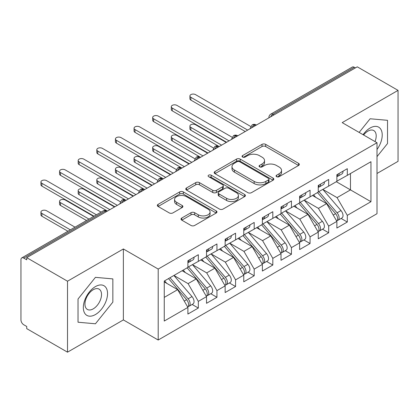 <?xml version="1.0" encoding="UTF-8"?>
<svg xmlns="http://www.w3.org/2000/svg" width="419" height="419" viewBox="0 0 419 419"><rect width="100%" height="100%" fill="white"/><g stroke="black" fill="none" stroke-linecap="round" stroke-linejoin="round"><path stroke-width="0.63" d="M276.592 176.687A1.807 1.042 0 0 0 279.154 176.687L298.574 165.474A2.587 1.493 0 0 0 299.328 164.416A2.587 1.493 0 0 0 298.574 163.363L265.672 144.366A2.587 1.493 0 0 0 262.016 144.366L242.596 155.58A1.807 1.042 0 0 0 242.062 156.318A1.807 1.042 0 0 0 242.596 157.057A1.807 1.042 0 0 0 245.152 157.057L247.666 155.606A8.27 4.777 0 0 1 259.366 155.606L262.105 157.188A8.27 4.777 0 0 1 264.53 160.566A8.27 4.777 0 0 1 262.105 163.944L259.591 165.395A1.807 1.042 0 0 0 259.062 166.133A1.807 1.042 0 0 0 259.591 166.872A1.807 1.042 0 0 0 262.153 166.872L264.667 165.421A8.27 4.777 0 0 1 276.362 165.421L279.106 167.003A8.27 4.777 0 0 1 281.526 170.381A8.27 4.777 0 0 1 279.106 173.754L276.592 175.21A1.807 1.042 0 0 0 276.063 175.949A1.807 1.042 0 0 0 276.592 176.687L276.592 175.21M181.773 218.027A2.587 1.493 0 0 0 181.013 219.085A2.587 1.493 0 0 0 181.773 220.137L191.001 225.469A2.587 1.493 0 0 0 194.657 225.469L216.225 213.014A2.587 1.493 0 0 0 216.984 211.962A2.587 1.493 0 0 0 216.225 210.904L183.323 191.907A2.587 1.493 0 0 0 179.667 191.907L158.099 204.362A2.587 1.493 0 0 0 157.34 205.415A2.587 1.493 0 0 0 158.099 206.473L169.25 212.91A2.587 1.493 0 0 0 172.906 212.91L182.134 207.578A2.587 1.493 0 0 0 182.894 206.525A2.587 1.493 0 0 0 182.134 205.467L176.609 202.277A6.913 3.991 0 0 1 174.582 199.454A6.913 3.991 0 0 1 178.85 195.767A6.913 3.991 0 0 1 186.387 196.631L208.044 209.139A6.913 3.991 0 0 1 210.071 211.962A6.913 3.991 0 0 1 205.802 215.649A6.913 3.991 0 0 1 198.266 214.785L194.657 212.7A2.587 1.493 0 0 0 191.001 212.7L181.773 218.027L181.773 220.137M377.006 173.482L398.05 161.336L398.05 90.373L357.266 66.825L26.722 257.664L26.722 259.817L23.742 258.094A3.949 2.278 -120 0 0 21.767 257.9A3.949 2.278 -120 0 0 20.95 259.707L20.95 319.917A3.949 2.278 -120 0 0 23.742 324.756L26.722 326.474L26.722 328.627L67.506 352.175L123.375 319.917L158.193 340.024L158.193 269.061L123.375 248.959L67.506 281.212L26.722 257.664M398.05 90.373L342.182 122.626L377.006 142.732L158.193 269.061M247.849 192.646A2.587 1.493 0 0 0 251.505 192.646L273.073 180.196A2.587 1.493 0 0 0 273.832 179.138A2.587 1.493 0 0 0 273.073 178.085L240.171 159.089A2.587 1.493 0 0 0 236.515 159.089L214.947 171.539A2.587 1.493 0 0 0 214.188 172.597A2.587 1.493 0 0 0 214.947 173.649L247.849 192.646M209.364 177.075A1.807 1.042 0 0 1 211.197 177.331L211.197 175.179L244.649 194.495A2.587 1.493 0 0 1 245.408 195.547A2.587 1.493 0 0 1 244.649 196.605L223.081 209.055A2.587 1.493 0 0 1 219.425 209.055L186.523 190.064L186.523 187.953A2.587 1.493 0 0 0 185.764 189.006A2.587 1.493 0 0 0 186.523 190.064M186.523 187.953L195.752 182.621A2.587 1.493 0 0 1 199.407 182.621L212.752 190.326A2.587 1.493 0 0 0 216.408 190.326L222.531 186.79A2.587 1.493 0 0 0 223.29 185.732A2.587 1.493 0 0 0 222.531 184.679L208.641 176.661A1.807 1.042 0 0 1 208.112 175.922A1.807 1.042 0 0 1 209.228 174.953A1.807 1.042 0 0 1 211.197 175.179M158.193 340.024L377.006 213.695L377.006 142.732M336.316 181.71L370.956 201.707L370.956 161.708L347.304 175.362L347.304 168.7L336.876 174.718L336.876 181.385L328.685 186.115L328.685 179.447L318.251 185.47L318.251 192.138L310.06 196.867L310.06 190.2L299.632 196.223L299.632 202.885L291.435 207.62L291.435 200.952L281.008 206.976L281.008 213.638L272.816 218.367L272.816 211.705L262.388 217.723L262.388 224.39L254.192 229.12L254.192 222.458L243.764 228.475L243.764 235.143L235.572 239.872L235.572 233.205L225.144 239.228L225.144 245.895L216.948 250.625L216.948 243.958L206.52 249.981L206.52 256.643L198.328 261.377L198.328 254.71L187.901 260.728L187.901 267.395L164.248 281.049L164.248 321.048L187.901 307.394L177.656 289.655L164.248 281.914M370.956 201.707L347.304 215.361L337.065 197.621L322.908 189.451M341.113 218.451L347.304 222.028L347.304 215.361M347.304 222.028L336.876 228.046L336.876 221.379L328.685 226.113L318.44 208.369L304.288 200.198M322.494 229.203L328.685 232.775L328.685 226.113M328.685 232.775L318.251 238.799L318.251 232.131L310.06 236.861L299.815 219.121L285.664 210.951M303.869 239.956L310.06 243.528L310.06 236.861M310.06 243.528L299.632 249.551L299.632 242.884L291.435 247.613L281.196 229.874L267.044 221.703M285.25 250.709L291.435 254.281L291.435 247.613M291.435 254.281L281.008 260.299L281.008 253.636L272.816 258.366L262.572 240.626L248.42 232.456M266.625 261.456L272.816 265.033L272.816 258.366M272.816 265.033L262.388 271.051L262.388 264.389L254.192 269.118L243.952 251.379L229.801 243.203M248.006 272.209L254.192 275.781L254.192 269.118M254.192 275.781L243.764 281.804L243.764 275.136L235.572 279.871L225.328 262.126L211.176 253.956M229.382 282.961L235.572 286.533L235.572 279.871M235.572 286.533L225.144 292.556L225.144 285.889L216.948 290.618L206.708 272.879L192.551 264.708M210.757 293.714L216.948 297.286L216.948 290.618M216.948 297.286L206.52 303.309L206.52 296.642L198.328 301.371L188.084 283.632L173.932 275.461M192.138 304.466L198.328 308.038L198.328 301.371M198.328 308.038L187.901 314.056L187.901 307.394M187.901 267.181L198.328 261.377M164.248 297.396L177.656 289.655M206.52 256.428L216.948 250.625M188.084 283.632L196.281 278.902L182.124 270.732M206.52 296.642L196.281 278.902M225.144 245.681L235.572 239.872M206.708 272.879L214.9 268.15L200.748 259.979M225.144 285.889L214.9 268.15M243.764 234.928L254.192 229.12M225.328 262.126L233.524 257.397L219.367 249.226M243.764 275.136L233.524 257.397M262.388 224.175L272.816 218.367M243.952 251.379L252.144 246.644L237.992 238.474M262.388 264.389L252.144 246.644M281.008 213.423L291.435 207.62M262.572 240.626L270.768 235.897L256.611 227.721M281.008 253.636L270.768 235.897M299.632 202.67L310.06 196.867M281.196 229.874L289.388 225.144L275.236 216.974M299.632 242.884L289.388 225.144M318.251 191.923L328.685 186.115M299.815 219.121L308.012 214.392L293.86 206.221M318.251 232.131L308.012 214.392M355.406 67.904L354.285 67.26L272.863 114.267L273.979 114.916M270.627 116.849A3.949 2.278 120 0 1 272.863 114.267A3.949 2.278 60 0 0 270.889 114.073L352.311 67.061A3.949 2.278 60 0 1 354.285 67.26M336.876 181.17L347.304 175.362M337.065 197.621L350.473 189.88L350.473 173.534L370.956 161.708M318.44 208.369L326.631 203.639L312.48 195.469M336.876 221.379L326.631 203.639M67.506 281.212L67.506 352.175M370.118 118.766L359.141 132.42L370.118 118.766L387.528 120.321L370.118 118.766M387.528 143.534L387.528 120.321L387.528 143.534L377.006 156.627L387.528 143.534M123.375 319.917L123.375 248.959M112.852 302.12L112.852 278.902L95.438 277.347L78.028 299.009L78.028 322.227L95.438 323.782L112.852 302.12L95.438 323.782L78.028 322.227L78.028 299.009L95.438 277.347L112.852 278.902L112.852 302.12M255.265 125.721L254.144 125.072A3.949 2.278 -120 0 0 252.17 124.878A3.949 2.278 -120 0 0 252.128 124.904L250.29 128.245A3.949 2.278 0 0 0 250.326 128.57M236.641 136.468L235.525 135.824A3.949 2.278 -120 0 0 233.551 135.63A3.949 2.278 -120 0 0 233.503 135.656L231.665 138.998A3.949 2.278 0 0 0 231.707 139.323M218.021 147.221L216.901 146.577A3.949 2.278 -120 0 0 214.926 146.383A3.949 2.278 -120 0 0 214.879 146.409L213.046 149.745A3.949 2.278 0 0 0 213.082 150.07M199.397 157.973L198.281 157.329A3.949 2.278 -120 0 0 196.307 157.13A3.949 2.278 -120 0 0 196.26 157.162L194.421 160.498A3.949 2.278 0 0 0 194.463 160.823M180.778 168.726L179.657 168.082A3.949 2.278 -120 0 0 177.682 167.883A3.949 2.278 -120 0 0 177.635 167.914L175.797 171.251A3.949 2.278 0 0 0 175.839 171.575M162.153 179.479L161.037 178.829A3.949 2.278 -120 0 0 159.063 178.635A3.949 2.278 -120 0 0 159.016 178.662L157.177 182.003A3.949 2.278 0 0 0 157.219 182.328M143.528 190.226L142.413 189.582A3.949 2.278 -120 0 0 140.438 189.388A3.949 2.278 -120 0 0 140.391 189.414L138.553 192.756A3.949 2.278 0 0 0 138.595 193.075M124.909 200.979L123.794 200.334A3.949 2.278 -120 0 0 121.814 200.141A3.949 2.278 -120 0 0 121.772 200.167L119.934 203.503A3.949 2.278 0 0 0 119.97 203.828M277.315 176.938L279.106 175.907A8.27 4.777 0 0 0 281.526 172.528L281.526 170.381M264.53 160.566L264.53 162.713A8.27 4.777 0 0 1 262.105 166.092L260.314 167.123M298.538 165.495L265.672 146.514A2.587 1.493 0 0 0 262.016 146.514L243.319 157.314M273.041 180.212L240.171 161.236A2.587 1.493 0 0 0 236.515 161.236L214.978 173.67M268.506 179.877A1.807 1.042 0 0 0 269.035 179.138A1.807 1.042 0 0 0 268.506 178.4L239.621 161.724A1.807 1.042 0 0 0 237.065 161.724L234.415 163.258A8.27 4.777 0 0 0 231.99 166.631A8.27 4.777 0 0 0 234.415 170.009L254.155 181.406A8.27 4.777 0 0 0 265.856 181.406L268.506 179.877L268.506 182.029A1.807 1.042 0 0 0 269.035 181.291L269.035 179.138M231.99 166.631L231.99 168.784A8.27 4.777 0 0 0 234.415 172.162L234.415 170.009M268.506 182.029L265.856 183.559A8.27 4.777 0 0 1 254.155 183.559L234.415 172.162M186.56 190.079L195.752 184.774L195.752 182.621M223.29 185.732L223.29 187.885A2.587 1.493 0 0 1 222.531 188.938L216.408 192.473A2.587 1.493 0 0 1 212.752 192.473L199.407 184.774A2.587 1.493 0 0 0 195.752 184.774M211.197 177.331L244.617 196.626M226.6 198.318A6.913 3.991 0 0 0 234.137 199.182A6.913 3.991 0 0 0 238.406 195.495A6.913 3.991 0 0 0 236.379 192.672L228.748 188.267A2.587 1.493 0 0 0 225.092 188.267L218.969 191.802A2.587 1.493 0 0 0 218.21 192.86A2.587 1.493 0 0 0 218.969 193.913L226.6 198.318L226.6 200.471A6.913 3.991 0 0 0 234.137 201.335A6.913 3.991 0 0 0 238.406 197.648L238.406 195.495M218.21 192.86L218.21 195.008A2.587 1.493 0 0 0 218.969 196.066L218.969 193.913M226.6 200.471L218.969 196.066M210.071 211.962L210.071 214.109A6.913 3.991 0 0 1 205.802 217.796A6.913 3.991 0 0 1 198.266 216.932L194.657 214.847A2.587 1.493 0 0 0 191.001 214.847L181.804 220.158M174.582 199.454L174.582 201.602A6.913 3.991 0 0 0 176.609 204.425L176.609 202.277M182.103 207.599L176.609 204.425M216.194 213.035L183.323 194.06A2.587 1.493 0 0 0 179.667 194.06L158.136 206.494M318.974 191.719L337.075 212.821A5.269 3.043 60 0 1 339.112 217.828A5.269 3.043 60 0 1 338.018 220.237L341.93 217.98A5.269 3.043 -120 0 0 343.02 215.57A5.269 3.043 -120 0 0 340.987 210.563L322.887 189.461M338.018 220.237A5.269 3.043 60 0 1 337.169 220.483M317.487 192.578L335.588 213.685A5.269 3.043 60 0 1 337.62 218.687A5.269 3.043 60 0 1 336.666 221.012M190.875 127.413L190.875 130.209A3.294 1.901 180 0 1 189.912 128.863L189.912 126.067A3.294 1.901 0 0 0 190.875 127.413L221.604 145.152M226.26 142.465L195.532 124.726A3.294 1.901 0 0 0 191.944 124.312A3.294 1.901 0 0 0 189.912 126.067M315.722 197.339L313.574 194.84M190.875 130.209L218.875 146.383A3.949 2.278 120 0 0 216.901 146.577A3.949 2.278 120 0 0 214.758 149.106M336.876 176.766A5.269 3.043 -120 0 0 337.62 174.618A5.269 3.043 -120 0 0 337.609 174.294M337.169 176.409A5.269 3.043 -120 0 0 338.018 176.169A5.269 3.043 -120 0 0 339.112 173.754A5.269 3.043 -120 0 0 339.102 173.435M343.009 171.177A5.269 3.043 60 0 1 343.02 171.497A5.269 3.043 60 0 1 341.93 173.911L338.018 176.169M250.709 126.475L195.532 94.621A3.294 1.901 -0 0 0 191.944 94.207A3.294 1.901 -0 0 0 189.912 95.967A3.294 1.901 -0 0 0 190.875 97.308L190.875 100.104A3.294 1.901 180 0 1 189.912 98.758L189.912 95.967M245.256 131.498L190.875 100.104M247.676 130.1L190.875 97.308M300.355 202.471L318.456 223.573A5.269 3.043 60 0 1 320.488 228.58A5.269 3.043 60 0 1 319.398 230.989L323.306 228.732A5.269 3.043 -120 0 0 324.4 226.323A5.269 3.043 -120 0 0 322.368 221.316L304.262 200.214M319.398 230.989A5.269 3.043 60 0 1 318.545 231.236M298.862 203.33L316.963 224.432A5.269 3.043 60 0 1 319 229.439A5.269 3.043 60 0 1 318.042 231.765M172.256 138.165L172.256 140.962A3.294 1.901 180 0 1 171.292 139.616L171.292 136.819A3.294 1.901 0 0 0 172.256 138.165L202.979 155.905M207.635 153.218L176.912 135.478A3.294 1.901 0 0 0 173.325 135.065A3.294 1.901 0 0 0 171.292 136.819M297.097 208.091L294.95 205.588M172.256 140.962L200.56 157.303M281.73 213.224L299.831 234.326A5.269 3.043 60 0 1 301.869 239.333A5.269 3.043 60 0 1 300.774 241.742L304.686 239.485A5.269 3.043 -120 0 0 305.776 237.075A5.269 3.043 -120 0 0 303.744 232.068L285.643 210.967M300.774 241.742A5.269 3.043 60 0 1 299.925 241.988M280.243 214.083L298.344 235.185A5.269 3.043 60 0 1 300.376 240.192A5.269 3.043 60 0 1 299.417 242.517M153.632 148.918L153.632 151.709A3.294 1.901 180 0 1 152.668 150.369L152.668 147.572A3.294 1.901 0 0 0 153.632 148.918L184.36 166.657M189.016 163.965L158.288 146.226A3.294 1.901 0 0 0 154.7 145.817A3.294 1.901 0 0 0 152.668 147.572M278.478 218.844L276.331 216.34M153.632 151.709L181.94 168.056M263.106 223.976L281.212 245.078A5.269 3.043 60 0 1 283.244 250.08A5.269 3.043 60 0 1 282.155 252.495L286.062 250.237A5.269 3.043 -120 0 0 287.156 247.823A5.269 3.043 -120 0 0 285.119 242.821L267.018 221.719M282.155 252.495A5.269 3.043 60 0 1 281.301 252.736M261.618 224.835L279.719 245.937A5.269 3.043 60 0 1 281.757 250.944A5.269 3.043 60 0 1 280.798 253.27M135.012 159.665L135.012 162.462A3.294 1.901 180 0 1 134.049 161.121L134.049 158.324A3.294 1.901 0 0 0 135.012 159.665L165.735 177.405M170.392 174.718L139.668 156.978A3.294 1.901 0 0 0 136.081 156.57A3.294 1.901 0 0 0 134.049 158.324M259.853 229.596L257.706 227.093M135.012 162.462L163.012 178.635A3.949 2.278 120 0 0 161.037 178.829A3.949 2.278 120 0 0 158.895 181.359M244.487 234.724L262.587 255.826A5.269 3.043 60 0 1 264.619 260.833A5.269 3.043 60 0 1 263.53 263.247L267.442 260.985A5.269 3.043 -120 0 0 268.532 258.575A5.269 3.043 -120 0 0 266.5 253.568L248.399 232.466M263.53 263.247A5.269 3.043 60 0 1 262.676 263.488M242.994 235.588L261.1 256.69A5.269 3.043 60 0 1 263.132 261.692A5.269 3.043 60 0 1 262.174 264.017M116.388 170.418L116.388 173.215A3.294 1.901 180 0 1 115.424 171.869L115.424 169.077A3.294 1.901 0 0 0 116.388 170.418L147.116 188.157M151.772 185.47L121.044 167.731A3.294 1.901 0 0 0 117.456 167.317A3.294 1.901 0 0 0 115.424 169.077M241.234 240.344L239.087 237.845M116.388 173.215L144.696 189.556M318.251 187.518A5.269 3.043 -120 0 0 319 185.366A5.269 3.043 -120 0 0 318.99 185.046M318.545 187.162A5.269 3.043 -120 0 0 319.398 186.916A5.269 3.043 -120 0 0 320.488 184.507A5.269 3.043 -120 0 0 320.477 184.187M324.39 181.93A5.269 3.043 60 0 1 324.4 182.249A5.269 3.043 60 0 1 323.306 184.659L319.398 186.916M232.084 137.228L176.912 105.373A3.294 1.901 -0 0 0 173.325 104.96A3.294 1.901 -0 0 0 171.292 106.714A3.294 1.901 -0 0 0 172.256 108.06L172.256 110.857A3.294 1.901 180 0 1 171.292 109.511L171.292 106.714M226.632 142.251L172.256 110.857M229.052 140.852L172.256 108.06M299.632 198.271A5.269 3.043 -120 0 0 300.376 196.118A5.269 3.043 -120 0 0 300.365 195.799M299.925 197.915A5.269 3.043 -120 0 0 300.774 197.668A5.269 3.043 -120 0 0 301.869 195.259A5.269 3.043 -120 0 0 301.858 194.94M305.765 192.677A5.269 3.043 60 0 1 305.776 193.002A5.269 3.043 60 0 1 304.686 195.411L300.774 197.668M213.46 147.975L158.288 116.126A3.294 1.901 -0 0 0 154.7 115.712A3.294 1.901 -0 0 0 152.668 117.467A3.294 1.901 -0 0 0 153.632 118.813L153.632 121.604A3.294 1.901 180 0 1 152.668 120.263L152.668 117.467M208.013 153.003L153.632 121.604M210.432 151.605L153.632 118.813M281.008 209.018A5.269 3.043 -120 0 0 281.757 206.871A5.269 3.043 -120 0 0 281.746 206.551M281.301 208.667A5.269 3.043 -120 0 0 282.155 208.421A5.269 3.043 -120 0 0 283.244 206.012A5.269 3.043 -120 0 0 283.234 205.687M287.146 203.43A5.269 3.043 60 0 1 287.156 203.754A5.269 3.043 60 0 1 286.062 206.164L282.155 208.421M194.84 158.728L139.668 126.873A3.294 1.901 -0 0 0 136.081 126.465A3.294 1.901 -0 0 0 134.049 128.219A3.294 1.901 -0 0 0 135.012 129.565L135.012 132.357A3.294 1.901 180 0 1 134.049 131.016L134.049 128.219M189.388 163.75L135.012 132.357M191.808 162.352L135.012 129.565M262.388 219.771A5.269 3.043 -120 0 0 263.132 217.623A5.269 3.043 -120 0 0 263.122 217.299M262.676 219.415A5.269 3.043 -120 0 0 263.53 219.174A5.269 3.043 -120 0 0 264.619 216.759A5.269 3.043 -120 0 0 264.614 216.44M268.521 214.182A5.269 3.043 60 0 1 268.532 214.502A5.269 3.043 60 0 1 267.442 216.916L263.53 219.174M176.216 169.48L121.044 137.626A3.294 1.901 -0 0 0 117.456 137.212A3.294 1.901 -0 0 0 115.424 138.972A3.294 1.901 -0 0 0 116.388 140.313L116.388 143.109A3.294 1.901 180 0 1 115.424 141.763L115.424 138.972M170.763 174.503L116.388 143.109M173.188 173.105L116.388 140.313M377.006 149.494A17.116 9.883 120 0 0 381.672 131.142A17.116 9.883 120 0 0 370.118 128.005A17.116 9.883 120 0 0 363.069 134.688M375 141.575A11.722 6.767 120 0 0 373.774 130.56A11.722 6.767 120 0 0 367.913 131.142A11.722 6.767 120 0 0 363.619 135.002M95.438 314.543A17.116 9.883 120 0 0 107.542 293.578A17.116 9.883 120 0 0 95.438 286.586A17.116 9.883 120 0 0 83.334 307.551A17.116 9.883 120 0 0 95.438 314.543M93.233 308.861A11.722 6.767 120 0 0 100.89 298.532A11.722 6.767 120 0 0 99.094 289.141A11.722 6.767 120 0 0 93.233 289.723A11.722 6.767 120 0 0 85.581 300.051A11.722 6.767 120 0 0 87.377 309.442A11.722 6.767 120 0 0 93.233 308.861M225.862 245.476L243.968 266.578A5.269 3.043 60 0 1 246 271.585A5.269 3.043 60 0 1 244.911 273.995L248.818 271.737A5.269 3.043 -120 0 0 249.913 269.328A5.269 3.043 -120 0 0 247.875 264.321L229.774 243.219M244.911 273.995A5.269 3.043 60 0 1 244.057 274.241M224.375 246.335L242.475 267.437A5.269 3.043 60 0 1 244.507 272.444A5.269 3.043 60 0 1 243.554 274.77M97.768 181.17L97.768 183.967A3.294 1.901 180 0 1 96.805 182.621L96.805 179.824A3.294 1.901 0 0 0 97.768 181.17L128.492 198.91M133.148 196.223L102.425 178.484A3.294 1.901 0 0 0 98.837 178.07A3.294 1.901 0 0 0 96.805 179.824M222.609 251.096L220.462 248.593M97.768 183.967L125.768 200.141A3.949 2.278 120 0 0 123.794 200.334A3.949 2.278 120 0 0 121.646 202.859M243.764 230.523A5.269 3.043 -120 0 0 244.507 228.371A5.269 3.043 -120 0 0 244.502 228.051M244.057 230.167A5.269 3.043 -120 0 0 244.911 229.926A5.269 3.043 -120 0 0 246 227.512A5.269 3.043 -120 0 0 245.99 227.192M249.902 224.935A5.269 3.043 60 0 1 249.913 225.254A5.269 3.043 60 0 1 248.818 227.669L244.911 229.926M157.596 180.233L102.425 148.378A3.294 1.901 -0 0 0 98.837 147.965A3.294 1.901 -0 0 0 96.805 149.719A3.294 1.901 -0 0 0 97.768 151.065L97.768 153.862A3.294 1.901 180 0 1 96.805 152.516L96.805 149.719M152.144 185.256L97.768 153.862M154.564 183.857L97.768 151.065M207.243 256.229L225.343 277.331A5.269 3.043 60 0 1 227.376 282.338A5.269 3.043 60 0 1 226.286 284.747L230.199 282.49A5.269 3.043 -120 0 0 231.288 280.081A5.269 3.043 -120 0 0 229.256 275.074L211.15 253.972M226.286 284.747A5.269 3.043 60 0 1 225.432 284.993M205.75 257.088L223.856 278.19A5.269 3.043 60 0 1 225.888 283.197A5.269 3.043 60 0 1 224.93 285.522M79.144 191.923L79.144 194.715A3.294 1.901 180 0 1 78.18 193.374L78.18 190.577A3.294 1.901 0 0 0 79.144 191.923L109.872 209.662M114.528 206.976L83.8 189.236A3.294 1.901 0 0 0 80.212 188.822A3.294 1.901 0 0 0 78.18 190.577M203.985 261.849L201.843 259.345M79.144 194.715L107.144 210.888A3.949 2.278 120 0 0 105.169 211.087L23.742 258.094M188.618 266.982L206.724 288.083A5.269 3.043 60 0 1 208.756 293.091A5.269 3.043 60 0 1 207.662 295.5L211.574 293.242A5.269 3.043 -120 0 0 212.663 290.828A5.269 3.043 -120 0 0 210.631 285.826L192.531 264.724M207.662 295.5A5.269 3.043 60 0 1 206.813 295.741M187.131 267.841L205.231 288.942A5.269 3.043 60 0 1 207.264 293.949A5.269 3.043 60 0 1 206.31 296.275M60.525 202.676L60.525 205.467A3.294 1.901 180 0 1 59.556 204.126L59.556 201.329A3.294 1.901 0 0 0 60.525 202.676L88.975 219.1M93.631 216.414L65.175 199.983A3.294 1.901 0 0 0 61.588 199.575A3.294 1.901 0 0 0 59.556 201.329M185.366 272.601L183.218 270.098M60.525 205.467L86.555 220.499M169.999 277.729L188.1 298.836A5.269 3.043 60 0 1 190.132 303.838A5.269 3.043 60 0 1 189.042 306.252L192.955 303.995A5.269 3.043 -120 0 0 194.044 301.58A5.269 3.043 -120 0 0 192.012 296.573L173.906 275.472M189.042 306.252A5.269 3.043 60 0 1 188.189 306.493M168.506 278.593L186.612 299.695A5.269 3.043 60 0 1 188.644 304.702A5.269 3.043 60 0 1 187.686 307.027M41.9 213.423L41.9 216.22A3.294 1.901 180 0 1 40.936 214.874L40.936 212.082A3.294 1.901 0 0 0 41.9 213.423L70.35 229.853M75.006 227.161L46.556 210.736A3.294 1.901 0 0 0 42.968 210.322A3.294 1.901 0 0 0 40.936 212.082M166.741 283.349L164.599 280.85M41.9 216.22L67.93 231.246M225.144 241.276A5.269 3.043 -120 0 0 225.888 239.123A5.269 3.043 -120 0 0 225.878 238.804M225.432 240.92A5.269 3.043 -120 0 0 226.286 240.674A5.269 3.043 -120 0 0 227.376 238.264A5.269 3.043 -120 0 0 227.365 237.945M231.278 235.688A5.269 3.043 60 0 1 231.288 236.007A5.269 3.043 60 0 1 230.199 238.416L226.286 240.674M138.972 190.985L83.8 159.131A3.294 1.901 -0 0 0 80.212 158.717A3.294 1.901 -0 0 0 78.18 160.472A3.294 1.901 -0 0 0 79.144 161.818L79.144 164.615A3.294 1.901 180 0 1 78.18 163.269L78.18 160.472M133.52 196.008L79.144 164.615M135.945 194.61L79.144 161.818M206.52 252.029A5.269 3.043 -120 0 0 207.264 249.876A5.269 3.043 -120 0 0 207.253 249.556M206.813 251.672A5.269 3.043 -120 0 0 207.662 251.426A5.269 3.043 -120 0 0 208.756 249.017A5.269 3.043 -120 0 0 208.746 248.692M212.658 246.435A5.269 3.043 60 0 1 212.663 246.76A5.269 3.043 60 0 1 211.574 249.169L207.662 251.426M120.353 201.733L65.175 169.878A3.294 1.901 -0 0 0 61.588 169.47A3.294 1.901 -0 0 0 59.556 171.224A3.294 1.901 -0 0 0 60.525 172.57L60.525 175.362A3.294 1.901 180 0 1 59.556 174.021L59.556 171.224M114.9 206.756L60.525 175.362M117.32 205.362L60.525 172.57M187.901 262.776A5.269 3.043 -120 0 0 188.644 260.628A5.269 3.043 -120 0 0 188.634 260.304M188.189 262.425A5.269 3.043 -120 0 0 189.042 262.179A5.269 3.043 -120 0 0 190.132 259.77A5.269 3.043 -120 0 0 190.121 259.445M194.034 257.187A5.269 3.043 60 0 1 194.044 257.507A5.269 3.043 60 0 1 192.955 259.921L189.042 262.179M101.079 212.108L46.556 180.631A3.294 1.901 -0 0 0 42.968 180.222A3.294 1.901 -0 0 0 40.936 181.977A3.294 1.901 -0 0 0 41.9 183.318L41.9 186.115A3.294 1.901 180 0 1 40.936 184.774L40.936 181.977M94.003 216.199L41.9 186.115M96.422 214.8L41.9 183.318M106.285 211.731L105.169 211.087A3.949 2.278 -120 0 0 103.194 210.888L21.767 257.9M256.423 125.051L256.124 124.878A3.949 2.278 120 0 0 254.144 125.072A3.949 2.278 120 0 0 252.002 127.601M268.914 117.839L268.914 117.493A3.949 2.278 0 0 0 268.951 117.818M237.798 135.803L237.5 135.63A3.949 2.278 120 0 0 235.525 135.824A3.949 2.278 120 0 0 233.383 138.354M200.554 157.303L200.256 157.13A3.949 2.278 120 0 0 198.281 157.329A3.949 2.278 120 0 0 196.139 159.854M181.93 168.056L181.631 167.883A3.949 2.278 120 0 0 179.657 168.082A3.949 2.278 120 0 0 177.515 170.606M144.686 189.561L144.387 189.388A3.949 2.278 120 0 0 142.413 189.582A3.949 2.278 120 0 0 140.271 192.112M279.106 175.907L279.106 173.754M259.591 166.872L259.591 165.395M262.105 166.092L262.105 163.944M242.596 157.057L242.596 155.58M262.016 146.514L262.016 144.366M265.672 146.514L265.672 144.366M298.574 165.474L298.574 163.363M214.947 173.649L214.947 171.539M236.515 161.236L236.515 159.089M240.171 161.236L240.171 159.089M273.073 180.196L273.073 178.085M254.155 183.559L254.155 181.406M265.856 183.559L265.856 181.406M199.407 184.774L199.407 182.621M212.752 192.473L212.752 190.326M216.408 192.473L216.408 190.326M222.531 188.938L222.531 186.79M244.649 196.605L244.649 194.495M191.001 214.847L191.001 212.7M194.657 214.847L194.657 212.7M198.266 216.932L198.266 214.785M182.134 207.578L182.134 205.467M158.099 206.473L158.099 204.362M179.667 194.06L179.667 191.907M183.323 194.06L183.323 191.907M216.225 213.014L216.225 210.904M335.588 213.685L333.22 215.047M340.987 210.563L337.075 212.821M316.963 224.432L314.596 225.799M322.368 221.316L318.456 223.573M298.344 235.185L295.976 236.552M303.744 232.068L299.831 234.326M279.719 245.937L277.352 247.304M285.119 242.821L281.212 245.078M261.1 256.69L258.733 258.057M266.5 253.568L262.587 255.826M242.475 267.437L240.108 268.804M247.875 264.321L243.968 266.578M223.856 278.19L221.489 279.557M229.256 275.074L225.343 277.331M205.231 288.942L202.864 290.309M210.631 285.826L206.724 288.083M186.612 299.695L184.245 301.062M192.012 296.573L188.1 298.836M256.124 124.878A3.949 3.949 0 0 0 252.17 124.878M270.889 114.073A3.949 3.949 0 0 0 268.914 117.493M237.5 135.63A3.949 3.949 0 0 0 233.551 135.63M250.29 128.245L250.29 128.591M218.875 146.383A3.949 3.949 0 0 0 214.926 146.383M231.665 138.998L231.665 139.344M200.256 157.13A3.949 3.949 0 0 0 196.307 157.13M213.046 149.745L213.046 150.096M181.631 167.883A3.949 3.949 0 0 0 177.682 167.883M194.421 160.498L194.421 160.844M163.012 178.635A3.949 3.949 0 0 0 159.063 178.635M175.797 171.251L175.797 171.596M144.387 189.388A3.949 3.949 0 0 0 140.438 189.388M157.177 182.003L157.177 182.349M125.768 200.141A3.949 3.949 0 0 0 121.814 200.141M138.553 192.756L138.553 193.101M107.144 210.888A3.949 3.949 0 0 0 103.194 210.888M119.934 203.503L119.934 203.854"/></g></svg>
